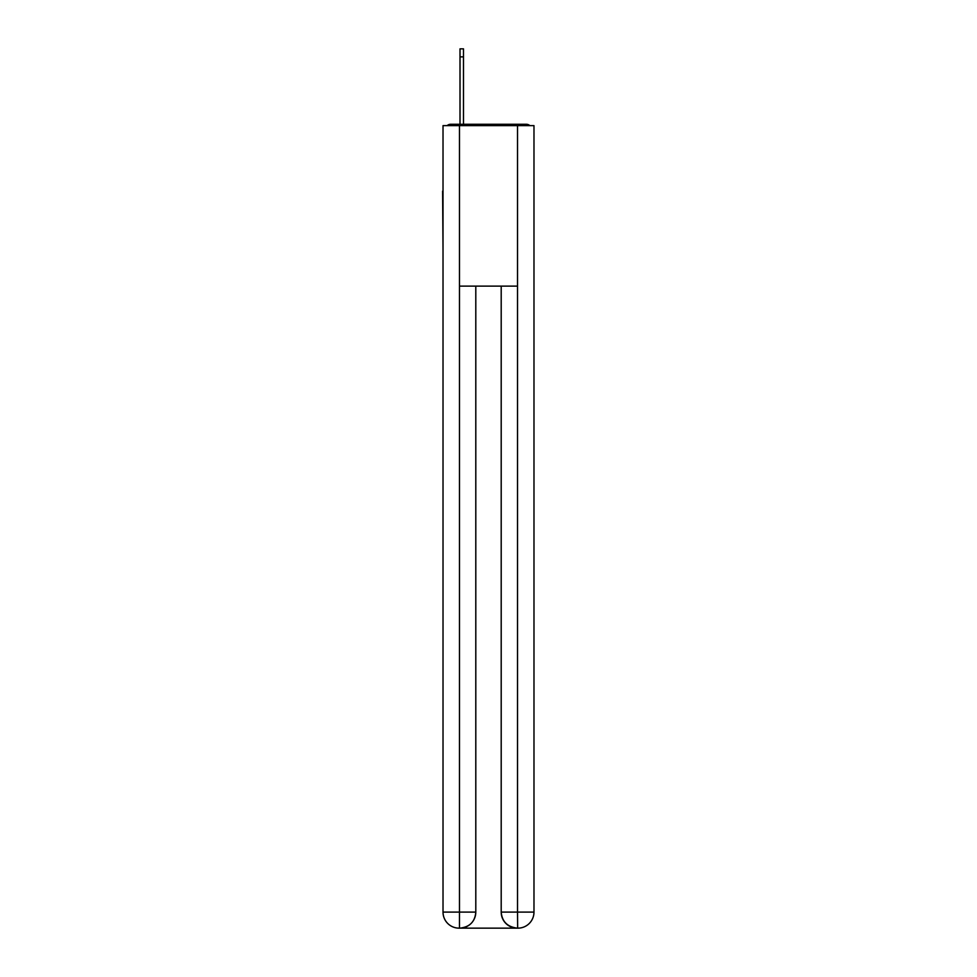 <?xml version="1.0" encoding="UTF-8"?>
<svg xmlns="http://www.w3.org/2000/svg" width="977" height="977" viewBox="0 0 977 977"><rect width="100%" height="100%" fill="white"/><g stroke="black" fill="none" stroke-linecap="round" stroke-linejoin="round"><path stroke-width="1.47" d="M533.979 250.82L533.979 137.928M443.021 191.162L443.021 137.928M442.618 191.162L443.021 250.82M529.888 125.63A5.349 5.349 0 0 0 526.347 124.287L450.653 124.287A5.349 5.349 0 0 0 447.112 125.63M450.653 124.287L460.008 124.287L460.008 48.85L463.489 48.85L463.489 124.287L467.629 124.287M509.371 124.287L526.347 124.287M459.471 125.63L443.021 125.63L443.021 912.103A16.047 16.047 0 0 0 459.08 928.15L517.26 928.15A16.047 16.047 0 0 1 501.201 912.103L501.201 286.127L501.201 912.103C502.019 921.555 507.368 926.904 517.26 928.15L517.92 928.15A16.047 16.047 0 0 0 533.979 912.103L533.979 125.63L459.471 125.63L459.471 286.127L517.529 286.127L517.529 125.63M475.799 286.127L475.799 912.103A16.047 16.047 0 0 1 459.74 928.15C469.668 927.112 475.017 921.763 475.799 912.103L475.799 286.127M501.201 912.103L517.529 912.103L517.651 928.15M443.021 912.103A16.047 16.047 0 0 0 459.08 928.15A16.047 16.047 0 0 1 443.021 912.103L459.471 912.103L459.471 928.15M475.799 912.103L459.471 912.103L459.471 286.127M517.529 286.127L517.529 912.103L533.979 912.103M460.008 56.874L463.489 56.874"/></g></svg>
